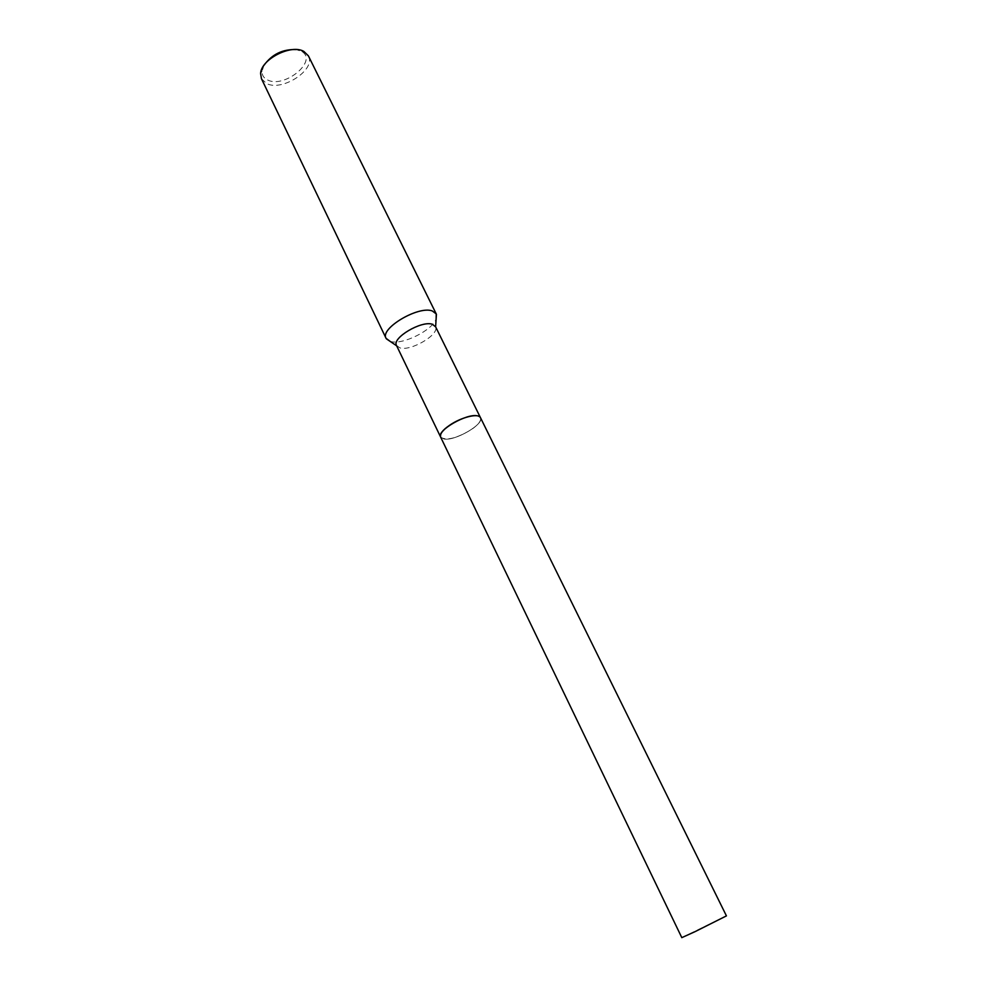 <?xml version="1.0" encoding="UTF-8"?>
<svg xmlns="http://www.w3.org/2000/svg" width="987" height="987" viewBox="0 0 987 987"><rect width="100%" height="100%" fill="white"/><g stroke="black" fill="none" stroke-linecap="round" stroke-linejoin="round"><path stroke-width="0.74" stroke-dasharray="4.93 3.7" d="M441.066 433.577L440.634 437.093L443.866 438.968C454.723 441.423 484.691 424.04 480.459 417.661L477.437 415.835M440.634 437.081L443.866 438.981C454.723 441.436 484.703 424.04 480.472 417.661L477.523 415.86M396.527 345.536L399.945 347.905C410.9 351.409 439.486 334.605 435.612 326.857L435.612 326.82M390.099 341.354L390.581 341.49C402.425 345.216 432.454 330.337 436.131 318.9M261.469 78.738L266.539 83.5C282.109 91.964 316.383 69.472 308.388 55.852M263.973 65.339L262.086 71.002C261.826 75.049 263.603 78.022 267.415 79.898C284.046 88.879 318.233 61.132 301.911 51.571L296.285 49.572M681.807 937.65L726.432 915.887M440.56 436.92L440.634 437.093C446.136 440.992 456.45 438.45 471.589 429.456C478.473 424.57 481.446 420.647 480.472 417.661L480.385 417.501M301.911 51.571L304.897 52.04M262.086 71.002L260.605 73.643"/><path stroke-width="1.48" d="M435.612 326.857L432.355 324.267C421.511 320.281 391.58 338.097 396.527 345.536L440.56 436.92M436.131 318.9L436.229 313.891L432.244 310.93C418.266 305.538 379.613 328.609 386.09 338.344L390.099 341.354M436.229 313.891L308.388 55.852L303.836 51.423C291.202 43.773 260.802 59.417 260.605 73.643L261.469 78.738L386.09 338.344M296.285 49.572C282.701 49.066 271.931 54.31 263.973 65.339M477.437 415.835C468.948 413.676 444.582 425.57 441.066 433.577M477.523 415.86C467.048 413.01 436.217 430.813 440.634 437.093C439.659 434.206 442.558 430.332 449.332 425.459C460.867 417.254 478.781 412.85 480.472 417.661L726.432 915.887L694.984 931.679L681.807 937.65L440.634 437.093M480.385 417.501L435.477 326.537M435.612 326.82L436.427 314.359M396.663 345.82L386.336 338.788"/></g></svg>
